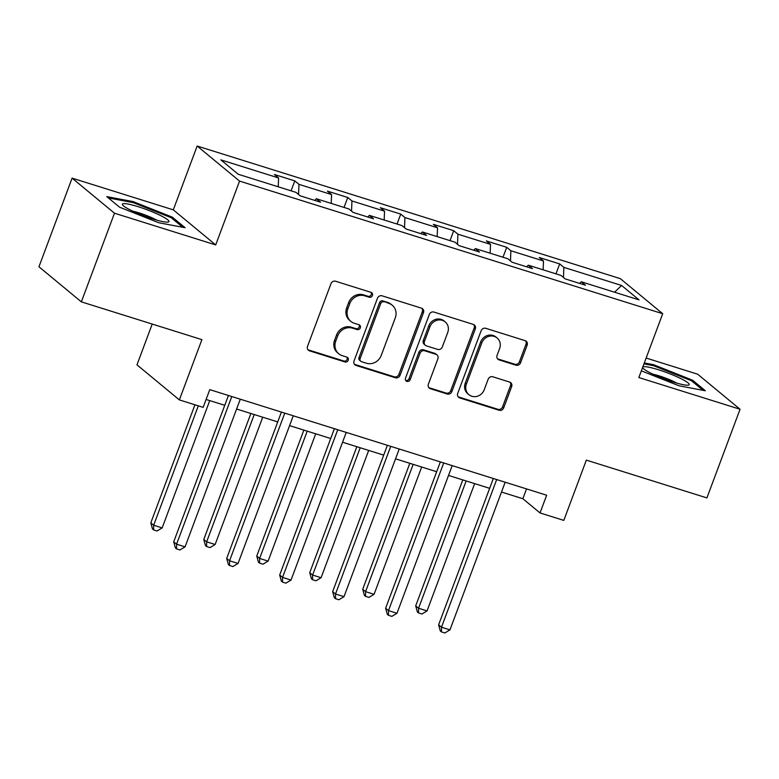 <?xml version="1.0" encoding="UTF-8"?>
<svg xmlns="http://www.w3.org/2000/svg" width="779" height="779" viewBox="0 0 779 779"><rect width="100%" height="100%" fill="white"/><g stroke="black" fill="none" stroke-linecap="round" stroke-linejoin="round"><path stroke-width="1.17" d="M372.44 295.523A2.629 2.415 129.6 0 0 371.018 292.349L335.603 281.248A3.749 3.457 129.6 0 0 330.968 283.692L307.539 346.334A3.749 3.457 129.6 0 0 309.575 350.862L344.99 361.962A2.629 2.415 129.6 0 0 347.58 357.503A2.629 2.415 129.6 0 0 346.811 357.084L342.234 355.652A12.006 11.062 129.6 0 1 338.748 353.763A12.006 11.062 129.6 0 1 335.73 341.173L337.677 335.953A12.006 11.062 129.6 0 1 352.507 328.154L357.094 329.595A2.629 2.415 129.6 0 0 359.674 325.135A2.629 2.415 129.6 0 0 358.915 324.716L354.328 323.285A12.006 11.062 129.6 0 1 350.842 321.396A12.006 11.062 129.6 0 1 347.833 308.805L349.781 303.586A12.006 11.062 129.6 0 1 364.611 295.786L369.197 297.227A2.629 2.415 129.6 0 0 372.44 295.523M350.842 321.396L349.703 320.451A12.006 11.062 129.6 0 1 346.684 307.851L348.632 302.632A12.006 11.062 129.6 0 1 363.462 294.842L368.048 296.273A2.629 2.415 129.6 0 0 371.125 292.388M307.968 349.732A3.749 3.457 129.6 0 0 308.426 349.917L343.851 361.018A2.629 2.415 129.6 0 0 346.928 357.123M338.748 353.763L337.599 352.819A12.006 11.062 129.6 0 1 334.581 340.228L336.538 334.999A12.006 11.062 129.6 0 1 351.368 327.209L355.945 328.641A2.629 2.415 129.6 0 0 359.022 324.755M515.932 365.185A3.749 3.457 129.6 0 0 520.567 362.751L527.14 345.175A3.749 3.457 129.6 0 0 525.104 340.647L485.775 328.319A3.749 3.457 129.6 0 0 481.14 330.754L457.711 393.405A3.749 3.457 129.6 0 0 459.746 397.923L499.086 410.251A3.749 3.457 129.6 0 0 503.721 407.816L511.657 386.588A3.749 3.457 129.6 0 0 509.622 382.061L492.786 376.783A3.749 3.457 129.6 0 0 488.151 379.227L484.217 389.753A10.03 9.241 129.6 0 1 468.909 394.69A10.03 9.241 129.6 0 1 466.387 384.164L481.802 342.916A10.03 9.241 129.6 0 1 497.119 337.979A10.03 9.241 129.6 0 1 499.641 348.505L497.07 355.38A3.749 3.457 129.6 0 0 499.105 359.908L515.932 365.185L514.792 364.231A3.749 3.457 129.6 0 0 519.427 361.797L526 344.221A3.749 3.457 129.6 0 0 525.572 340.832M114.484 213.203L215.695 244.927L173.298 209.853L72.096 178.138L114.484 213.203L81.347 301.853L201.907 339.634L179.365 399.909L203.144 407.359L209.775 389.636L546.663 495.22L540.032 512.952L563.811 520.401L586.344 460.116L706.904 497.908L740.05 409.257L697.653 374.193L646.132 358.048M215.695 244.927L239.552 181.098L662.705 313.713L638.848 377.542L740.05 409.257M423.474 312.681A3.749 3.457 129.6 0 0 421.439 308.153L382.099 295.825A3.749 3.457 129.6 0 0 377.464 298.26L354.046 360.911A3.749 3.457 129.6 0 0 356.081 365.439L395.411 377.766A3.749 3.457 129.6 0 0 400.046 375.322L423.474 312.681L422.325 311.727A3.749 3.457 129.6 0 0 421.897 308.338M433.942 312.067L473.272 324.395A3.749 3.457 129.6 0 1 475.307 328.923L451.878 391.574A3.749 3.457 129.6 0 1 447.243 394.008L430.417 388.731A3.749 3.457 129.6 0 1 428.382 384.203L437.876 358.798A3.749 3.457 129.6 0 0 435.851 354.279L424.682 350.774A3.749 3.457 129.6 0 0 420.047 353.208L410.153 379.665A2.629 2.415 129.6 0 1 406.151 380.95A2.629 2.415 129.6 0 1 405.489 378.195L429.307 314.512A3.749 3.457 129.6 0 1 433.942 312.067M81.347 301.853L38.95 266.778L72.096 178.138M239.552 181.098L197.155 146.024L620.318 278.648L662.705 313.713M555.963 273.848L559.682 263.915L539.302 257.528L543.489 260.984L510.888 250.77L506.701 247.313L486.32 240.925L490.507 244.382L457.906 234.167L453.719 230.701L433.348 224.323L437.525 227.78L404.924 217.565L400.747 214.098L380.366 207.711L384.544 211.177L351.942 200.953L347.765 197.496L327.384 191.108L331.572 194.575L298.97 184.35L294.783 180.894L274.412 174.506L278.59 177.963L220.856 159.87L238.277 174.282L296.01 192.374L300.188 195.831L320.568 202.219L316.381 198.762L314.804 200.417M559.682 263.915L563.86 267.372L621.593 285.465L639.014 299.876L581.28 281.784L585.457 285.241L565.087 278.853L560.899 275.396L528.298 265.172L532.485 268.638L512.105 262.25L507.927 258.794L475.317 248.569L479.504 252.036L459.123 245.648L454.946 242.181L422.345 231.967L426.522 235.424L406.151 229.045L401.964 225.579L369.363 215.364L373.54 218.821L353.169 212.433L348.982 208.976L316.381 198.762M543.129 269.826L543.489 260.984M510.479 260.907L510.888 250.77M528.298 265.172L526.721 266.827M490.157 253.224L490.507 244.382M457.497 244.294L457.906 234.167M475.317 248.569L473.749 250.225M437.175 236.612L437.525 227.78M404.515 227.692L404.924 217.565M422.345 231.967L420.767 233.622M384.193 220.009L384.544 211.177M351.543 211.09L351.942 200.953M369.363 215.364L367.785 217.02M331.211 203.407L331.572 194.575M298.561 194.487L298.97 184.35M278.239 186.804L278.59 177.963M152.217 324.064L136.977 364.845L179.365 399.909M173.298 209.853L197.155 146.024M501.501 492.036L522.845 498.726L540.032 512.952M206.094 399.461L224.761 405.304M236.602 409.024L277.733 421.906M289.584 425.626L330.715 438.519M342.565 442.229L383.696 455.121M395.547 458.831L436.678 471.723M448.519 475.433L489.65 488.326M614.563 292.213L621.593 285.465M563.46 277.509L563.86 267.372M581.28 281.784L579.703 283.439M526.526 488.91L522.845 498.726M291.073 190.826L294.783 180.894M344.045 207.428L347.765 197.496M397.027 224.031L400.747 214.098M450.009 240.643L453.719 230.701M502.991 257.245L506.701 247.313M158.702 222.726L185.09 227.721L172.315 217.156L133.16 201.605L106.772 196.62L119.538 207.175L158.702 222.726M641.351 370.843L678.976 385.79L705.365 390.776L692.599 380.22L653.445 364.669L644.311 362.936M132.81 202.55L133.16 201.605M171.906 218.266L172.315 217.156M692.19 381.33L692.599 380.22M653.094 365.614L653.445 364.669M354.474 364.299A3.749 3.457 129.6 0 0 354.932 364.484L394.262 376.812A3.749 3.457 129.6 0 0 398.897 374.378L422.325 311.727M383.95 301.853A2.629 2.415 129.6 0 0 380.707 303.557L360.141 358.544A2.629 2.415 129.6 0 0 361.563 361.709L366.403 363.228A12.006 11.062 129.6 0 0 381.233 355.428L395.284 317.842A12.006 11.062 129.6 0 0 392.265 305.251A12.006 11.062 129.6 0 0 388.779 303.362L382.801 300.898A2.629 2.415 129.6 0 0 379.558 302.603L380.707 303.557M360.804 361.3L359.655 360.346A2.629 2.415 129.6 0 1 358.992 357.6L379.558 302.603M392.265 305.251L391.126 304.307A12.006 11.062 129.6 0 0 387.63 302.418L388.779 303.362M382.801 300.898L387.63 302.418M428.81 387.601A3.749 3.457 129.6 0 0 429.268 387.786L446.104 393.064A3.749 3.457 129.6 0 0 450.739 390.63L474.158 327.978A3.749 3.457 129.6 0 0 473.729 324.58M436.941 354.864L435.792 353.919A3.749 3.457 129.6 0 0 434.701 353.325L423.533 349.829A3.749 3.457 129.6 0 0 418.898 352.264L409.014 378.711L410.153 379.665M405.655 380.386A2.629 2.415 129.6 0 0 409.014 378.711M447.74 332.438A10.03 9.241 129.6 0 0 445.218 321.912A10.03 9.241 129.6 0 0 429.901 326.849L424.467 341.377A3.749 3.457 129.6 0 0 426.502 345.905L437.671 349.401A3.749 3.457 129.6 0 0 442.306 346.967L447.74 332.438M445.218 321.912L444.069 320.958A10.03 9.241 129.6 0 0 428.762 325.895L429.901 326.849M425.412 345.311L424.263 344.367A3.749 3.457 129.6 0 1 423.328 340.433L428.762 325.895M497.499 358.778A3.749 3.457 129.6 0 0 497.956 358.963L514.792 364.231M497.119 337.979L495.97 337.034A10.03 9.241 129.6 0 0 480.662 341.971L481.802 342.916M468.909 394.69L467.76 393.736A10.03 9.241 129.6 0 1 465.238 383.21L480.662 341.971M458.14 396.793A3.749 3.457 129.6 0 0 458.607 396.978L497.937 409.306A3.749 3.457 129.6 0 0 502.572 406.872L510.508 385.644A3.749 3.457 129.6 0 0 510.089 382.246M194.945 404.798L150.805 522.865L153.667 525.231L162.159 527.899L209.746 400.601M198.304 405.849L153.667 525.231L153.629 529.934L152.489 528.98L150.805 522.865M162.159 527.899L157.027 530.996L153.629 529.934M228.432 395.479L173.717 541.824L176.58 544.19L231.791 396.53M185.071 546.848L179.939 549.955L176.551 548.883L176.58 544.19L185.071 546.848L240.283 399.199M176.551 548.883L175.402 547.939L173.717 541.824M168.507 221.947A24.84 3.398 20.5 0 0 150.25 211.002A24.84 3.398 20.5 0 0 122.819 203.806A24.84 3.398 20.5 0 0 122.79 205.189A24.84 3.398 20.5 0 0 144.475 216.065A24.84 3.398 20.5 0 0 167.972 222.083A24.84 3.398 20.5 0 0 168.507 221.947M156.501 220.048A17.002 2.327 20.5 0 0 132.781 211.187M108.359 197.924L133.297 202.647L171.234 217.711L182.812 227.293M642.656 367.357A24.84 3.398 20.5 0 0 643.074 368.253A24.84 3.398 20.5 0 0 673.397 382.099A24.84 3.398 20.5 0 0 688.256 385.147A24.84 3.398 20.5 0 0 682.151 379.256A24.84 3.398 20.5 0 0 658.498 369.772A24.84 3.398 20.5 0 0 642.743 367.123M676.785 383.112A17.002 2.327 20.5 0 0 659.277 375.916A17.002 2.327 20.5 0 0 653.065 374.241M643.951 363.881L653.581 365.702L691.518 380.775L703.096 390.347M250.877 413.493L203.777 539.467L206.649 541.833L215.14 544.502L262.727 417.203M254.236 414.545L206.649 541.833L206.61 546.537L205.461 545.582L203.777 539.467M215.14 544.502L210.009 547.598L206.61 546.537M303.859 430.096L256.758 556.07L259.621 558.446L268.112 561.104L315.709 433.815M307.218 431.147L259.621 558.446L259.592 563.139L258.443 562.195L256.758 556.07M268.112 561.104L262.981 564.2L259.592 563.139M281.414 412.091L226.699 558.426L229.562 560.792L284.763 413.143M238.053 563.451L232.921 566.557L229.523 565.496L229.562 560.792L238.053 563.451L293.255 415.801M229.523 565.496L228.383 564.541L226.699 558.426M334.386 428.693L279.68 575.029L282.543 577.395L337.745 429.745M291.034 580.063L285.903 583.159L282.504 582.098L282.543 577.395L291.034 580.063L346.236 432.403M282.504 582.098L281.355 581.144L279.68 575.029M356.84 446.698L309.74 572.672L312.603 575.048L321.094 577.706L368.691 450.418M360.2 447.75L312.603 575.048L312.564 579.742L311.425 578.797L309.74 572.672M321.094 577.706L315.962 580.803L312.564 579.742M409.822 463.31L362.722 589.284L365.585 591.651L374.076 594.309L421.663 467.02M413.172 464.362L365.585 591.651L365.546 596.344L364.397 595.399L362.722 589.284M374.076 594.309L368.944 597.415L365.546 596.344M462.794 479.913L415.694 605.887L418.566 608.253L427.048 610.911L474.645 483.623M466.154 480.964L418.566 608.253L418.527 612.946L417.378 612.002L415.694 605.887M427.048 610.911L421.926 614.018L418.527 612.946M387.367 445.296L332.652 591.631L335.515 594.007L390.727 446.348M344.006 596.665L338.884 599.762L335.486 598.7L335.515 594.007L344.006 596.665L399.218 449.006M335.486 598.7L334.337 597.756L332.652 591.631M440.349 461.898L385.634 608.233L388.497 610.609L443.709 462.95M396.988 613.268L391.856 616.364L388.468 615.303L388.497 610.609L396.988 613.268L452.2 465.608M388.468 615.303L387.319 614.358L385.634 608.233M493.331 478.501L438.616 624.846L441.479 627.212L496.681 479.552M449.97 629.87L444.838 632.976L441.44 631.905L441.479 627.212L449.97 629.87L505.172 482.22M441.44 631.905L440.301 630.961L438.616 624.846M363.462 294.842L364.611 295.786M348.632 302.632L349.781 303.586M346.684 307.851L347.833 308.805M355.945 328.641L357.094 329.595M351.368 327.209L352.507 328.154M336.538 334.999L337.677 335.953M334.581 340.228L335.73 341.173M343.851 361.018L344.99 361.962M308.426 349.917L309.575 350.862M368.048 296.273L369.197 297.227M398.897 374.378L400.046 375.322M394.262 376.812L395.411 377.766M354.932 364.484L356.081 365.439M358.992 357.6L360.141 358.544M474.158 327.978L475.307 328.923M450.739 390.63L451.878 391.574M446.104 393.064L447.243 394.008M429.268 387.786L430.417 388.731M434.701 353.325L435.851 354.279M423.533 349.829L424.682 350.774M418.898 352.264L420.047 353.208M423.328 340.433L424.467 341.377M497.956 358.963L499.105 359.908M465.238 383.21L466.387 384.164M510.508 385.644L511.657 386.588M502.572 406.872L503.721 407.816M497.937 409.306L499.086 410.251M458.607 396.978L459.746 397.923M526 344.221L527.14 345.175M519.427 361.797L520.567 362.751"/></g></svg>
